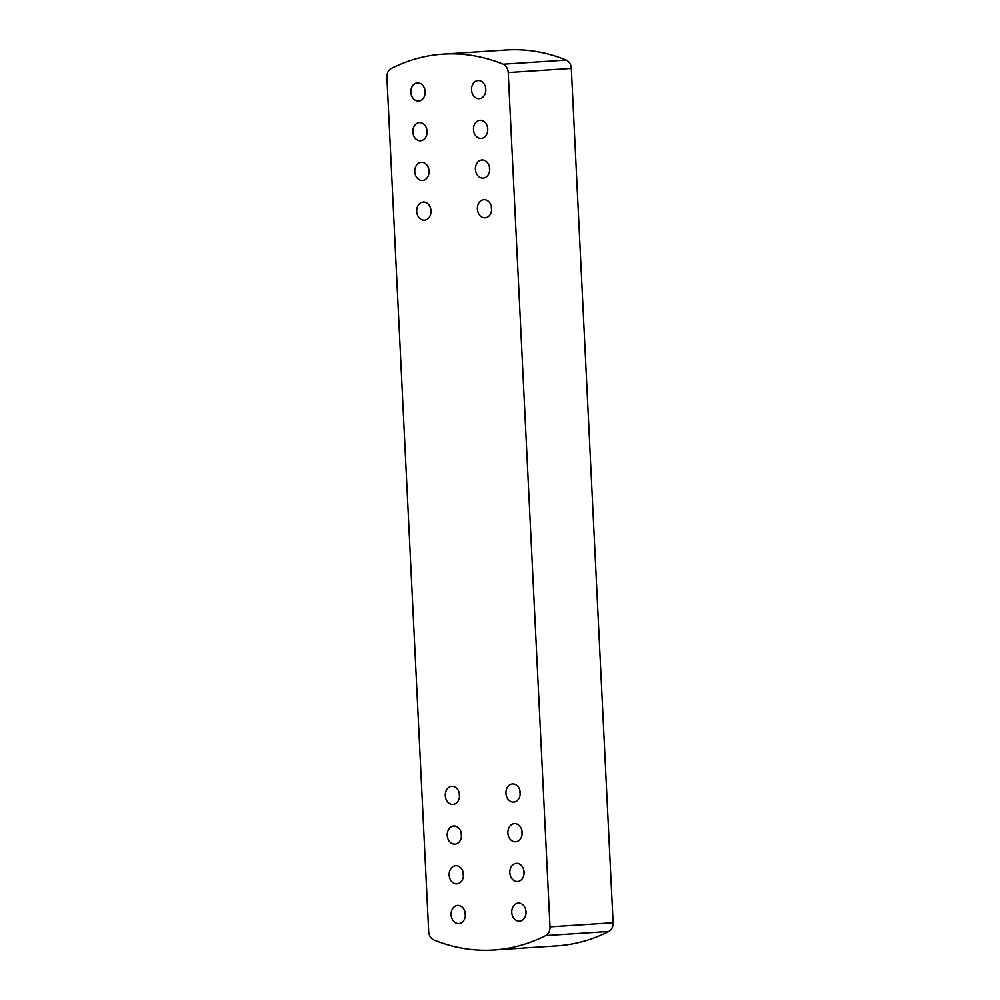 <?xml version="1.0" encoding="UTF-8"?>
<svg xmlns="http://www.w3.org/2000/svg" width="1000" height="1000" viewBox="0 0 1000 1000"><rect width="100%" height="100%" fill="white"/><g stroke="black" fill="none" stroke-linecap="round" stroke-linejoin="round"><path stroke-width="1.5" d="M571.312 68.438A9.087 7.138 -93.7 0 0 566.188 60.087A210.15 165.15 -93.7 0 0 506.175 50L443.088 54.125A210.15 165.15 -93.7 0 0 391.2 68.537A9.087 7.138 86.3 0 0 386.9 77.263L428.688 931.562A9.087 7.138 86.3 0 0 433.812 939.912A210.15 165.15 -93.7 0 0 493.825 950A210.15 165.15 -93.7 0 0 545.712 935.588L608.8 931.462A9.087 7.138 -93.7 0 0 613.1 922.738L571.312 68.438L508.225 72.562A9.087 7.138 86.3 0 0 503.1 64.212A210.15 165.15 -93.7 0 0 443.088 54.125M613.1 922.738L550.013 926.862L508.225 72.562M550.013 926.862A9.087 7.138 86.3 0 1 545.712 935.588M481.062 138.425A9.087 7.138 86.3 0 1 473.488 129.725A9.087 7.138 86.3 0 1 480.025 120.288A9.087 7.138 86.3 0 1 487.738 128.887A9.087 7.138 86.3 0 1 481.213 138.412A9.087 7.138 86.3 0 1 481.062 138.425M484.95 217.838A9.087 7.138 86.3 0 1 477.375 209.137A9.087 7.138 86.3 0 1 483.913 199.7A9.087 7.138 86.3 0 1 491.625 208.3A9.087 7.138 86.3 0 1 485.1 217.838A9.087 7.138 86.3 0 1 484.95 217.838M483 178.137A9.087 7.138 86.3 0 1 475.425 169.425A9.087 7.138 86.3 0 1 481.962 159.987A9.087 7.138 86.3 0 1 489.688 168.588A9.087 7.138 86.3 0 1 483.15 178.125A9.087 7.138 86.3 0 1 483 178.137M479.125 98.725A9.087 7.138 86.3 0 1 471.538 90.013A9.087 7.138 86.3 0 1 478.088 80.575A9.087 7.138 86.3 0 1 485.8 89.175A9.087 7.138 86.3 0 1 479.275 98.713A9.087 7.138 86.3 0 1 479.125 98.725M420.4 140.775A9.087 7.138 86.3 0 1 412.825 132.075A9.087 7.138 86.3 0 1 419.363 122.625A9.087 7.138 86.3 0 1 427.075 131.237A9.087 7.138 86.3 0 1 420.55 140.762A9.087 7.138 86.3 0 1 420.4 140.775M424.275 220.188A9.087 7.138 86.3 0 1 416.7 211.488A9.087 7.138 86.3 0 1 423.237 202.037A9.087 7.138 86.3 0 1 430.962 210.65A9.087 7.138 86.3 0 1 424.425 220.175A9.087 7.138 86.3 0 1 424.275 220.188M422.337 180.475A9.087 7.138 86.3 0 1 414.762 171.775A9.087 7.138 86.3 0 1 421.3 162.338A9.087 7.138 86.3 0 1 429.025 170.938A9.087 7.138 86.3 0 1 422.488 180.475A9.087 7.138 86.3 0 1 422.337 180.475M418.45 101.062A9.087 7.138 86.3 0 1 410.875 92.362A9.087 7.138 86.3 0 1 417.413 82.925A9.087 7.138 86.3 0 1 425.138 91.525A9.087 7.138 86.3 0 1 418.6 101.062A9.087 7.138 86.3 0 1 418.45 101.062M516.512 863.35A9.087 7.138 86.3 0 1 524.087 872.062A9.087 7.138 86.3 0 1 517.55 881.5A9.087 7.138 86.3 0 1 509.837 872.9A9.087 7.138 86.3 0 1 516.362 863.363A9.087 7.138 86.3 0 1 516.512 863.35M512.638 783.938A9.087 7.138 86.3 0 1 520.212 792.65A9.087 7.138 86.3 0 1 513.675 802.087A9.087 7.138 86.3 0 1 505.95 793.487A9.087 7.138 86.3 0 1 512.487 783.95A9.087 7.138 86.3 0 1 512.638 783.938M514.575 823.65A9.087 7.138 86.3 0 1 522.15 832.35A9.087 7.138 86.3 0 1 515.612 841.787A9.087 7.138 86.3 0 1 507.887 833.188A9.087 7.138 86.3 0 1 514.425 823.65A9.087 7.138 86.3 0 1 514.575 823.65M518.462 903.062A9.087 7.138 86.3 0 1 526.038 911.762A9.087 7.138 86.3 0 1 519.5 921.2A9.087 7.138 86.3 0 1 511.775 912.6A9.087 7.138 86.3 0 1 518.312 903.062A9.087 7.138 86.3 0 1 518.462 903.062M455.85 865.7A9.087 7.138 86.3 0 1 463.425 874.4A9.087 7.138 86.3 0 1 456.887 883.85A9.087 7.138 86.3 0 1 449.175 875.238A9.087 7.138 86.3 0 1 455.7 865.713A9.087 7.138 86.3 0 1 455.85 865.7M451.962 786.287A9.087 7.138 86.3 0 1 459.538 794.987A9.087 7.138 86.3 0 1 453 804.438A9.087 7.138 86.3 0 1 445.288 795.825A9.087 7.138 86.3 0 1 451.812 786.3A9.087 7.138 86.3 0 1 451.962 786.287M453.913 826A9.087 7.138 86.3 0 1 461.488 834.7A9.087 7.138 86.3 0 1 454.95 844.137A9.087 7.138 86.3 0 1 447.225 835.537A9.087 7.138 86.3 0 1 453.762 826A9.087 7.138 86.3 0 1 453.913 826M457.788 905.413A9.087 7.138 86.3 0 1 465.375 914.112A9.087 7.138 86.3 0 1 458.825 923.55A9.087 7.138 86.3 0 1 451.112 914.95A9.087 7.138 86.3 0 1 457.65 905.413A9.087 7.138 86.3 0 1 457.788 905.413M487.525 127.263A9.087 7.138 -93.7 0 0 487.738 130.525M491.4 206.675A9.087 7.138 -93.7 0 0 491.613 209.938M489.462 166.962A9.087 7.138 -93.7 0 0 489.675 170.238M485.575 87.55A9.087 7.138 -93.7 0 0 485.788 90.812M427.075 132.875A9.087 7.138 86.3 0 1 426.85 129.613M430.95 212.288A9.087 7.138 86.3 0 1 430.737 209.025M429.012 172.575A9.087 7.138 86.3 0 1 428.8 169.312M425.125 93.162A9.087 7.138 86.3 0 1 424.913 89.9M524.075 873.6A9.087 7.138 86.3 0 1 523.862 870.337M520.188 794.188A9.087 7.138 86.3 0 1 519.975 790.925M522.137 833.9A9.087 7.138 86.3 0 1 521.925 830.625M526.013 913.312A9.087 7.138 86.3 0 1 525.8 910.05M463.2 872.688A9.087 7.138 -93.7 0 0 463.413 875.95M459.312 793.275A9.087 7.138 -93.7 0 0 459.525 796.538M461.262 832.975A9.087 7.138 -93.7 0 0 461.475 836.25M465.138 912.387A9.087 7.138 -93.7 0 0 465.35 915.662M493.825 950L556.912 945.875A210.15 165.15 -93.7 0 0 608.8 931.462M566.188 60.087L503.1 64.212"/></g></svg>
